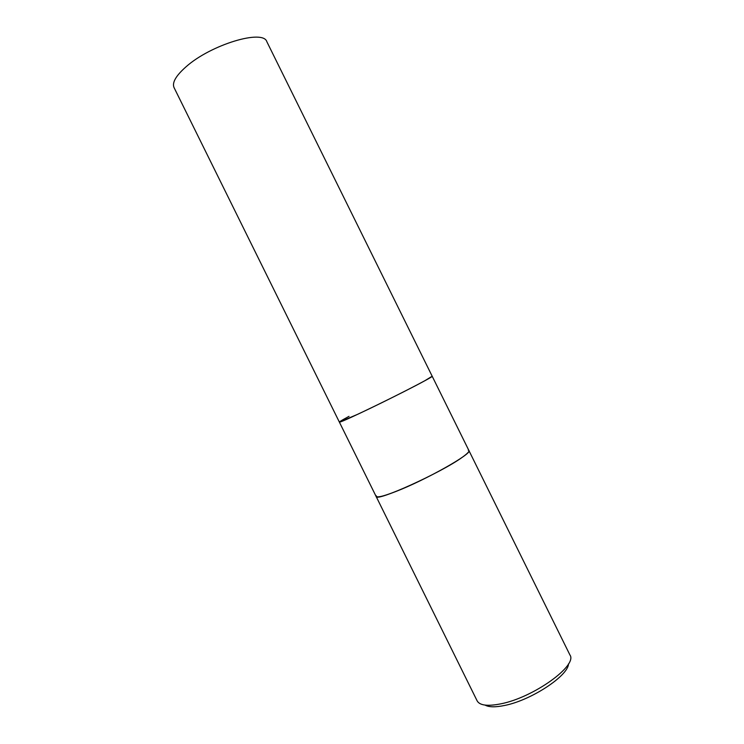 <?xml version="1.0" encoding="UTF-8"?>
<svg xmlns="http://www.w3.org/2000/svg" width="744" height="744" viewBox="0 0 744 744"><rect width="100%" height="100%" fill="white"/><g stroke="black" fill="none" stroke-linecap="round" stroke-linejoin="round"><path stroke-width="1.12" d="M376.176 495.634C375.794 498.778 386.378 495.718 407.898 486.436C428.107 477.481 451.785 464.749 462.387 457.216C467.186 453.784 469.362 451.571 468.915 450.566C473.017 453.282 425.977 479.871 395.929 491.477C383.727 496.229 377.124 497.876 376.111 496.434L339.366 422.099L357.771 414.259C386.861 400.728 434.877 376.129 432.18 376.232L266.854 41.729C263.283 28.923 210.85 44.584 186.037 66.793C175.91 75.739 171.911 82.677 174.05 87.597L339.366 422.099L340.185 421.978C345.114 420.881 404.438 392.014 424.638 380.844L432.18 376.232L569.913 654.934M349.029 416.342C340.873 420.741 337.925 422.62 340.185 421.978C345.114 420.881 404.438 392.014 424.638 380.844L431.576 376.808M477.109 700.802L376.111 496.434C375.348 502.479 441.545 472.57 462.387 457.216C468.236 453.022 470.18 450.659 468.236 450.129M477.136 700.857C479.722 705.479 487.636 706.465 500.879 703.824C533.541 697.509 577.883 665.462 569.941 654.99M485.069 705.098C488.91 707.237 495.43 707.358 504.627 705.461C531.132 700.327 568.351 675.747 568.5 663.862"/></g></svg>
